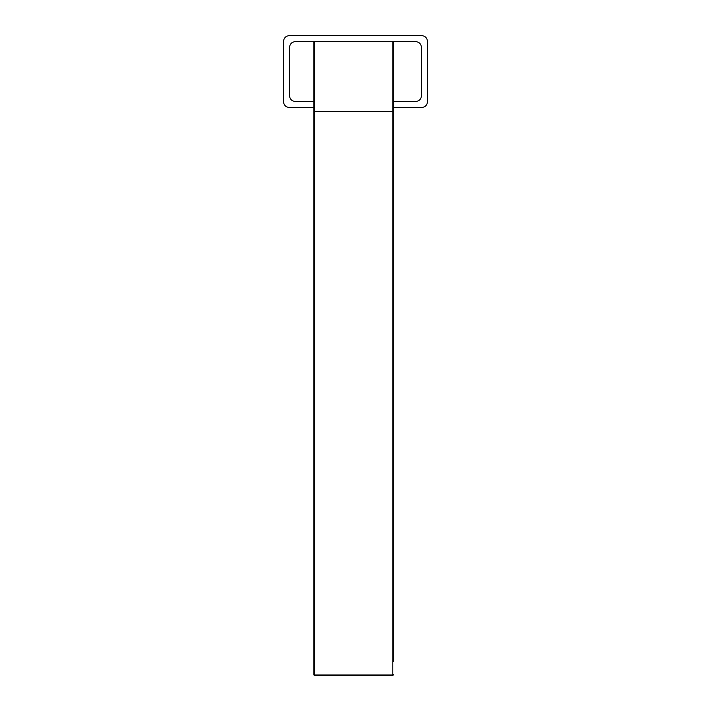 <?xml version="1.0" encoding="UTF-8"?>
<svg xmlns="http://www.w3.org/2000/svg" width="711" height="711" viewBox="0 0 711 711"><rect width="100%" height="100%" fill="white"/><g stroke="black" fill="none" stroke-linecap="round" stroke-linejoin="round"><path stroke-width="1.07" d="M392.819 99.256L393.299 98.785L392.819 99.256M393.299 110.978L392.819 111.449L393.299 110.978M393.299 661.417L393.299 42.082L392.819 41.602L392.819 111.725L393.299 111.734M313.906 674.517L314.378 674.979L392.819 674.979L392.819 675.45L314.378 675.45L313.906 674.979L313.906 42.082L314.378 41.602L314.378 111.725L392.819 111.725L392.819 674.979L393.299 674.517M313.906 661.417L313.906 673.948M393.299 107.565L421.516 107.565C425.134 107.183 427.133 105.184 427.515 101.566L427.515 41.549C427.133 37.932 425.134 35.932 421.516 35.55L289.484 35.55C285.866 35.932 283.867 37.932 283.485 41.549L283.485 101.566C283.867 105.184 285.866 107.183 289.484 107.565L313.906 107.565M313.906 101.566L295.483 101.566C291.865 101.184 289.866 99.184 289.484 95.567L289.484 47.557C289.866 43.931 291.865 41.931 295.483 41.549L415.517 41.549C419.135 41.931 421.134 43.931 421.516 47.557L421.516 95.567C421.134 99.184 419.135 101.184 415.517 101.566L393.299 101.566M421.516 107.565C425.134 107.183 427.133 105.184 427.515 101.566M283.485 101.566C283.867 105.184 285.866 107.183 289.484 107.565M289.484 35.55C285.866 35.932 283.867 37.932 283.485 41.549M427.515 41.549C427.133 37.932 425.134 35.932 421.516 35.55M392.819 675.45L393.299 674.979L392.819 675.45L314.378 675.45L314.378 111.725L313.906 111.734M313.906 674.979L314.378 675.45M392.819 41.602L314.378 41.602"/></g></svg>

